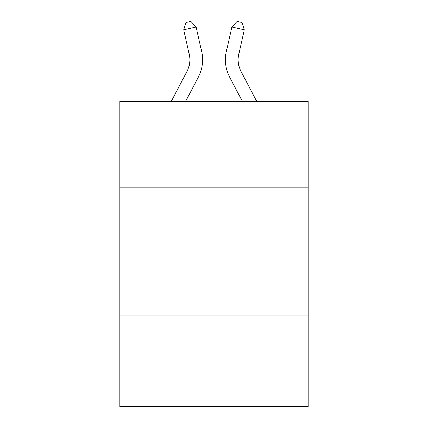 <?xml version="1.0" encoding="UTF-8"?>
<svg xmlns="http://www.w3.org/2000/svg" width="428" height="428" viewBox="0 0 428 428"><rect width="100%" height="100%" fill="white"/><g stroke="black" fill="none" stroke-linecap="round" stroke-linejoin="round"><path stroke-width="0.64" d="M308.096 187.892L308.096 101.425L119.904 101.425L119.904 187.892L308.096 187.892L308.096 406.6L119.904 406.6L119.904 187.892M308.096 315.045L119.904 315.045M171.27 101.425L186.934 71.519A25.434 25.434 -38 0 0 189.203 54.067L183.682 29.826L185.929 22.529L190.888 21.4L196.078 27.001L201.604 51.242A38.145 38.145 159.6 0 1 198.201 77.42L185.624 101.425L198.201 77.42M256.73 101.425L241.066 71.519A25.434 25.434 38 0 1 238.797 54.067L244.318 29.826L231.923 27.001L226.396 51.242A38.145 38.145 -159.6 0 0 229.799 77.42L242.376 101.425M186.934 71.519A25.434 25.434 -20.4 0 0 189.203 54.067A25.434 25.434 -20.4 0 1 186.934 71.519A25.434 25.434 -20.4 0 0 189.203 54.067A25.434 25.434 -20.4 0 1 186.934 71.519A25.434 25.434 -20.4 0 0 189.203 54.067A25.434 25.434 -20.4 0 1 186.934 71.519A25.434 25.434 -20.4 0 0 189.203 54.067A25.434 25.434 -20.4 0 1 186.934 71.519A25.434 25.434 -20.4 0 0 189.203 54.067A25.434 25.434 -20.4 0 1 186.934 71.519A25.434 25.434 -20.4 0 0 189.203 54.067A25.434 25.434 -20.4 0 1 186.934 71.519A25.434 25.434 -20.4 0 0 189.203 54.067A25.434 25.434 -20.4 0 1 186.934 71.519A25.434 25.434 -20.4 0 0 189.203 54.067A25.434 25.434 -20.4 0 1 186.934 71.519A25.434 25.434 -20.4 0 0 189.203 54.067A25.434 25.434 -20.4 0 1 186.934 71.519A25.434 25.434 -20.4 0 0 189.203 54.067A25.434 25.434 -20.4 0 1 186.934 71.519A25.434 25.434 -20.4 0 0 189.203 54.067A25.434 25.434 -20.4 0 1 186.934 71.519A25.434 25.434 -20.4 0 0 189.203 54.067A25.434 25.434 -20.4 0 1 186.934 71.519M196.078 27.001L201.604 51.242L196.078 27.001L201.604 51.242L196.078 27.001L201.604 51.242L196.078 27.001L201.604 51.242L196.078 27.001L201.604 51.242L196.078 27.001L201.604 51.242L196.078 27.001L201.604 51.242L196.078 27.001L201.604 51.242L196.078 27.001L201.604 51.242L196.078 27.001L201.604 51.242L196.078 27.001L201.604 51.242L196.078 27.001L201.604 51.242L196.078 27.001L183.682 29.826M241.066 71.519A25.434 25.434 20.4 0 1 238.797 54.067A25.434 25.434 20.4 0 0 241.066 71.519A25.434 25.434 20.4 0 1 238.797 54.067A25.434 25.434 20.4 0 0 241.066 71.519A25.434 25.434 20.4 0 1 238.797 54.067A25.434 25.434 20.4 0 0 241.066 71.519A25.434 25.434 20.4 0 1 238.797 54.067A25.434 25.434 20.4 0 0 241.066 71.519A25.434 25.434 20.4 0 1 238.797 54.067A25.434 25.434 20.4 0 0 241.066 71.519A25.434 25.434 20.4 0 1 238.797 54.067A25.434 25.434 20.4 0 0 241.066 71.519A25.434 25.434 20.4 0 1 238.797 54.067A25.434 25.434 20.4 0 0 241.066 71.519A25.434 25.434 20.4 0 1 238.797 54.067A25.434 25.434 20.4 0 0 241.066 71.519A25.434 25.434 20.4 0 1 238.797 54.067A25.434 25.434 20.4 0 0 241.066 71.519A25.434 25.434 20.4 0 1 238.797 54.067A25.434 25.434 20.4 0 0 241.066 71.519A25.434 25.434 20.4 0 1 238.797 54.067A25.434 25.434 20.4 0 0 241.066 71.519A25.434 25.434 20.4 0 1 238.797 54.067A25.434 25.434 20.4 0 0 241.066 71.519M231.923 27.001L226.396 51.242L231.923 27.001L226.396 51.242L231.923 27.001L226.396 51.242L231.923 27.001L226.396 51.242L231.923 27.001L226.396 51.242L231.923 27.001L226.396 51.242L231.923 27.001L226.396 51.242L231.923 27.001L226.396 51.242L231.923 27.001L226.396 51.242L231.923 27.001L226.396 51.242L231.923 27.001L226.396 51.242L231.923 27.001L226.396 51.242L231.923 27.001L237.112 21.4L242.071 22.529L244.318 29.826"/></g></svg>
